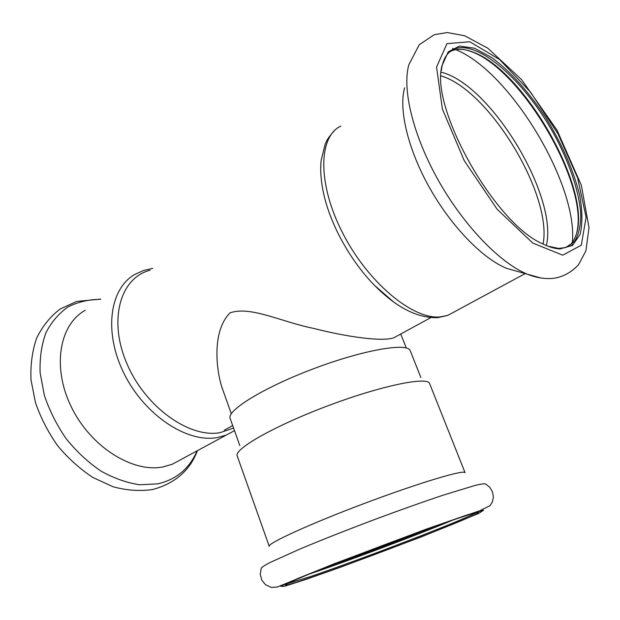 <?xml version="1.0" encoding="UTF-8"?>
<svg xmlns="http://www.w3.org/2000/svg" width="620" height="620" viewBox="0 0 620 620"><rect width="100%" height="100%" fill="white"/><g stroke="black" fill="none" stroke-linecap="round" stroke-linejoin="round"><path stroke-width="0.93" d="M231.314 413.742L221.813 387.05C215.473 366.591 212.699 330.057 230.043 312.868C250.449 305.637 281.364 321.974 313.983 328.484C346.627 336.846 382.075 341.891 393.778 337.807L398.272 335.358M567.657 246.845C571.47 244.264 574.267 240.32 576.034 235.003C592.681 191.061 524.249 69.928 472.634 51.972C464.256 48.771 457.118 48.468 451.236 51.057L449.663 51.886M547.739 246.124L558.558 248.403L565.758 247.543L574.469 241.575C578.53 235.019 580.646 226.269 580.816 215.326C579.561 192.045 569.121 161.525 552.808 132.06C523.83 80.313 477.322 38.928 453.747 49.267C447.656 52.057 443.68 58.071 441.82 67.293L441.308 70.633M576.91 231.958C588.519 184.039 521.598 69.262 471.355 51.638L467.147 50.251M334.537 130.556C327.267 138.663 327.104 140.066 325.213 144.011L321.144 160.433C320.075 171.136 321.106 183.055 324.245 196.199C331.437 226.633 351.424 261.997 374.728 285.564L393.56 301.909M404.612 87.831C398.459 109.422 408.076 149.753 429.846 188.271C451.6 226.796 482.748 258.618 506.594 268.344L518.343 271.661M560.007 248.93L572.554 245.404L580.111 234.376C582.614 223.75 582.475 210.699 579.692 195.222C573.461 170.221 562.263 144.507 546.104 118.087C529.589 92.923 510.562 71.532 492.001 57.706L474.509 48.236L459.459 46.074L448.214 51.894L441.982 65.774C429.939 108.415 495.086 223.727 542.562 243.807C549.041 247.031 554.861 248.736 560.007 248.93M233.57 428.056L220.1 432.651C189.201 438.371 144.941 406.867 126.658 363.088C108.035 319.393 120.598 277.466 150.063 270.266M181.025 459.513L172.221 464.264L163.107 466.914C132.796 473.068 91.001 447.183 71.517 407.348C51.77 367.598 59.295 324.516 85.235 310.295M465.078 472.727C464.892 469.2 419.453 482.716 364.808 503.277C310.147 523.799 267.057 543.562 269.243 546.329L237.228 455.971C233.662 449.19 274.521 425.808 328.135 405.705C381.719 385.516 427.862 376.193 429.644 383.648L465.078 472.727M309.783 577.879C362.034 560.247 476.648 516.065 478.439 512.608C478.4 511.942 472.014 513.709 459.273 517.902C440.952 524.039 411.773 534.533 380.913 546.111L318.347 570.361C296.096 579.359 284.58 584.59 285.456 585.148C287.068 585.272 295.182 582.846 309.783 577.879M287.324 583.683L310.139 576.662C359.282 560.124 465.093 519.482 476.075 512.74M477.067 511.818L476.532 511.771M309.403 573.996C346.596 561.542 416.896 535.114 453.081 519.994M326.384 567.137C359.042 555.691 403.674 538.912 435.79 526.016M420.871 377.541L410.269 350.796C407.975 342.333 364.165 349.665 314.154 368.512C264.112 387.275 226.315 410.618 230.167 418.492L239.808 445.594M571.95 245.83L572.167 243.993M572.314 242.374C578.305 184.977 510.121 71.308 455.762 49.654M454.251 49.042L452.515 48.383M546.344 245.559C558.403 196.494 490.831 84.235 441.184 72.184M543.073 244.063C552.738 195.238 489.343 89.962 441.037 75.896M340.783 126.093C318.192 136.741 317.386 184.132 342.806 233.314C368.001 282.542 412.362 319.254 439.657 316.975L447.733 315.417L455.134 311.418M506.594 268.344L527.271 274.179C535.432 277.473 543.507 278.907 551.505 278.488C559.054 277.969 569.214 274.675 578.476 264.81L585.931 250.813L589 227.579L581.327 185.264L557.047 130.208L521.614 79.662L487.808 48.205L464.613 35.751L447.26 32.55L434.38 34.65L419.267 44.694L408.89 64.635C401.845 88.955 413.137 135.78 438.619 180.862C464.086 225.951 500.232 263.113 527.271 274.179L540.803 277.962M562.735 255.184L581.296 245.202L586.101 217.263L577.615 177.824L558.031 133.874L530.65 92.272L499.588 59.551L469.805 41.757L446.95 43.648L436.565 67.092L442.386 109.035L464.24 160.642L497.132 209.258L532.758 243.04L562.735 255.184M234.499 430.668L226.207 435.1L217.202 437.581C187.186 443.137 144.646 415.292 124.085 373.62C103.269 332.041 109.748 287.92 135.307 274.203L143.662 270.452L152.691 268.382M197.09 450.833C189.503 468.542 176.367 479.555 157.689 483.864L139.709 484.762C126.906 482.879 113.995 478.322 100.983 471.091C88.265 462.404 76.686 451.654 66.255 438.844C56.823 425.157 49.523 410.673 44.369 395.397L40.114 372.822C39.618 358.174 41.532 344.867 45.857 332.901C51.437 322.036 58.807 313.394 67.975 306.962C77.919 301.956 88.737 299.406 100.432 299.336M485.724 484.073C484.941 483.476 481.422 483.925 475.153 485.421L444.16 494.845C422.817 501.96 398.559 510.593 371.38 520.746C344.24 531.014 320.3 540.5 299.553 549.204L270.026 562.526C264.322 565.525 261.377 567.509 261.183 568.47L260.26 574.414L261.826 580.212L265.531 584.753L271.405 587.45L277.256 587.039L333.924 563.867L426.428 529.069L479.903 510.702L490.094 505.602L492.389 501.906L493.388 497.031L492.528 491.9L489.846 487.351L485.724 484.073M305.722 579.506L339.93 567.447L421.399 536.881L478.725 513.43L483.592 510.183L467.534 514.817L431.822 527.186L335.149 563.433L298.197 578.321L280.627 586.303L284.146 586.412L305.722 579.506M224.301 430.171L232.694 425.599M393.778 337.807L430.838 317.611M406.278 347.975L400.745 334.01M451.236 51.057L453.747 49.267M472.634 51.972L471.355 51.638M525.163 273.591L447.733 315.417L437.906 317.626C417.663 318.354 396.599 307.667 374.728 285.564M441.82 67.293L441.982 65.774M226.207 435.1L172.221 464.264M197.439 450.639C190.007 470.402 175.127 483.352 152.799 489.498C140.012 491.389 126.751 490.474 113.026 486.746L92.915 477.501C79.934 468.945 68.177 458.35 57.645 445.718C48.112 432.202 40.711 417.81 35.441 402.558L31 379.789C30.372 364.839 32.24 350.982 36.611 338.218C42.361 326.384 50.166 316.68 60.016 309.109L76.671 301.428L100.75 299.103M285.688 584.652L285.456 585.148M477.943 512.391L478.439 512.608"/></g></svg>
